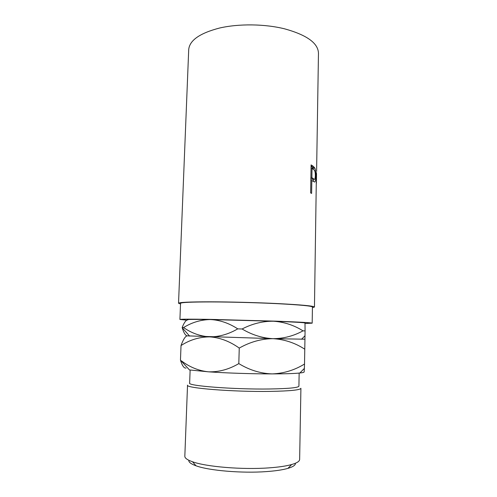 <?xml version="1.0" encoding="UTF-8"?>
<svg xmlns="http://www.w3.org/2000/svg" width="497" height="497" viewBox="0 0 497 497"><rect width="100%" height="100%" fill="white"/><g stroke="black" fill="none" stroke-linecap="round" stroke-linejoin="round"><path stroke-width="0.75" d="M295.429 463.247C295.585 465.124 293.081 466.832 287.906 468.373C282.725 469.864 275.562 470.939 266.417 471.597C242.089 473.43 208.839 470.584 196.048 465.807C190.966 463.981 188.556 462.129 188.823 460.265M268.542 467.901C278.426 467.211 286.135 466.087 291.683 464.527C296.945 462.999 299.598 461.303 299.635 459.452L300.915 388.294C300.381 389.996 290.186 391.027 270.325 391.4C233.453 392.021 184.915 388.089 187.531 385.125L184.828 456.246C184.766 458.097 187.319 459.936 192.488 461.756C206.156 466.776 242.238 469.814 268.542 467.901M190.134 370.029L189.643 383.094C187.164 385.84 233.882 389.524 269.374 388.989C288.54 388.673 298.386 387.722 298.914 386.144L299.151 373.079M186.717 320.161L179.914 319.472C180.386 319.099 190.643 319.068 210.672 319.385L277.034 321.192C299.971 322.068 311.687 322.727 312.178 323.168L305.046 323.472M179.914 319.472L180.554 303.332C181.051 302.412 191.289 301.946 211.268 301.934C230.738 301.971 256.999 302.667 277.425 303.673C300.287 304.872 311.961 305.984 312.439 307.016L312.178 323.168M311.103 164.917L313.11 166.209L314.862 168.141C315.552 170.03 315.843 172.757 315.757 176.323C315.738 179.951 315.346 181.859 314.582 182.039L311.83 180.504L311.613 193.42L310.637 192.923L311.103 164.917M180.529 303.984L178.535 303.257C179.038 302.313 189.587 301.834 210.194 301.816C230.285 301.859 257.396 302.574 278.45 303.617C301.977 304.854 313.98 305.997 314.458 307.053L316.434 172.534M314.458 307.053L312.433 307.668M178.535 303.257L188.711 49.588C189.537 40.344 199.844 33.156 219.624 28.018C238.883 23.589 264.628 23.887 284.557 28.82C306.829 34.989 318.13 43.115 318.465 53.21L316.595 171.428M183.579 327.56C191.792 322.441 200.664 319.77 210.194 319.546C219.618 319.95 228.806 323.056 237.746 328.865C228.577 334.214 219.196 336.879 209.597 336.867C200.167 336.214 191.494 333.114 183.579 327.56L182.157 327.542C184.17 322.423 186.083 319.869 187.897 319.882C184.66 319.416 192.097 319.304 210.194 319.546L273.412 321.224C294.112 322.013 304.642 322.603 304.996 322.994L305.077 330.921L303.002 330.847C293.69 335.978 283.694 338.587 273.008 338.674C262.279 338.109 251.973 334.879 242.101 328.983C252.314 323.702 262.751 321.118 273.412 321.224C284.067 321.963 293.932 325.168 303.002 330.847M242.101 328.983L237.746 328.865M304.717 339.202L273.008 338.674C284.526 339.395 295.119 342.905 304.779 349.211L305.077 330.921M186.76 335.947C184.94 336.792 183.026 339.991 181.032 345.545C189.773 339.873 199.297 336.985 209.597 336.867C219.792 337.544 229.676 341.284 239.256 348.08C250.215 341.899 261.465 338.761 273.008 338.674L187.282 335.86C185.474 335.637 183.784 332.928 182.219 327.734L182.157 327.542M299.84 373.005L304.369 368.414L304.145 371.893C304.189 372.315 302.754 372.688 299.84 373.005C294.435 373.576 285.216 373.874 272.194 373.899C252.265 373.93 226.005 373.067 208.398 371.818L189.45 369.923L180.461 360.145C182.175 365.699 184.039 368.345 186.046 368.084M304.369 368.414L304.518 364.034C294.578 370.153 283.799 373.446 272.194 373.899C260.546 373.514 249.419 370.085 238.808 363.605C228.937 369.414 218.804 372.154 208.398 371.818C198.607 370.75 189.643 367.115 181.504 360.903M304.518 364.034L304.779 349.211M238.808 363.605L239.256 348.08M180.461 360.145L181.032 345.545M316.415 173.726L316.254 184.138M316.533 173.726L316.415 183.169M311.085 166.29L312.34 167.396L313.222 169.166M314.862 168.141L312.899 168.247M315.757 176.323L315.322 176.336M313.669 178.908L313.259 181.399M311.83 180.504L310.842 180.585M310.88 178.398L311.563 178.908C312.178 179.566 312.663 179.535 313.017 178.814M313.508 178.783C314.589 180.156 315.197 179.144 315.334 175.758C315.346 172.714 314.974 170.8 314.21 170.017L312.029 168.359L311.874 177.64L313.508 178.783L311.563 178.908M311.874 177.64L310.892 177.721M312.029 168.359L311.047 168.446M313.11 166.209L311.184 166.365M287.906 468.373L291.683 464.527M301.555 339.246L304.909 335.848M189.624 336.121L182.219 327.734M312.34 167.396L314.303 167.296M196.048 465.807L192.488 461.756"/></g></svg>
